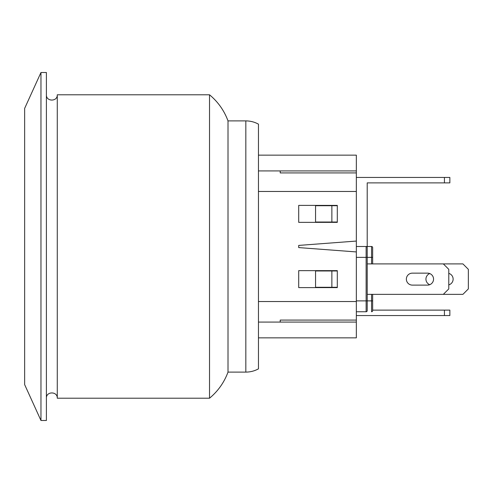 <?xml version="1.0" encoding="UTF-8"?>
<svg xmlns="http://www.w3.org/2000/svg" width="493" height="493" viewBox="0 0 493 493"><rect width="100%" height="100%" fill="white"/><g stroke="black" fill="none" stroke-linecap="round" stroke-linejoin="round"><path stroke-width="0.74" d="M40.962 72.502L40.962 420.498L24.65 384.614L24.65 108.386L40.962 72.502L46.397 72.502L46.397 420.498L40.962 420.498M258.461 246.5L258.461 368.844C254.53 371.001 250.315 372.086 245.828 372.104L245.828 120.896C250.315 120.914 254.53 121.999 258.461 124.156L258.461 246.5M209.525 246.5L209.525 94.792C218.011 101.848 224.173 110.549 228.012 120.896L228.012 372.104C224.173 382.451 218.011 391.152 209.525 398.208L209.525 246.5M209.525 94.792L57.274 94.792L57.274 398.208L209.525 398.208M356.34 315.557L449.862 315.557L449.862 310.122L444.427 310.122L444.427 315.557M372.653 310.122L372.653 300.878L372.653 310.122L444.427 310.122M258.461 191.463L356.34 191.463L356.34 172.92L280.215 172.92L280.215 170.917L356.34 170.917L356.34 155.147L258.461 155.147M258.461 170.917L280.215 170.917L280.215 172.92M258.461 301.537L356.34 301.537L356.34 251.935L298.703 247.585L298.703 245.415L356.34 241.065L356.34 191.463M337.304 270.645L337.304 287.61L298.703 287.61L298.703 270.645L337.304 270.645M337.304 205.39L337.304 222.355L298.703 222.355L298.703 205.39L337.304 205.39M258.461 322.083L280.215 322.083L280.215 320.08L356.34 320.08L356.34 301.537M258.461 337.853L356.34 337.853L356.34 322.083L280.215 322.083L280.215 320.08M356.34 320.08L356.34 322.083M356.34 170.917L356.34 172.92M356.34 251.935L356.34 241.065M356.34 311.749L366.126 311.749A1.085 1.085 0 0 0 367.211 310.664L367.211 300.878L367.211 310.664M372.653 247.585L372.653 257.377L372.653 247.585A1.085 1.085 0 0 0 371.562 246.5A1.085 1.085 0 0 1 372.653 247.585L372.653 257.377L372.653 247.585A1.085 1.085 0 0 0 371.562 246.5L356.34 246.5M337.304 287.283L315.557 287.283L315.557 270.971L337.304 270.971M331.869 287.283L331.869 270.971M371.562 294.352L371.562 300.878L372.653 300.878L372.653 310.664L372.653 294.352M372.653 263.903L372.653 257.377L371.562 257.377L371.562 263.903M372.653 310.664A1.085 1.085 0 0 1 371.562 311.749L371.562 300.878L367.211 300.878L367.211 247.585L367.211 257.377L371.562 257.377L371.562 246.5M366.126 246.5A1.085 1.085 0 0 1 367.211 247.585A1.085 1.085 0 0 0 366.126 246.5L366.126 300.878L356.34 300.878M449.862 182.878L449.862 177.443L444.427 177.443L444.427 182.878L449.862 182.878M356.34 177.443L444.427 177.443M367.211 263.903L462.915 263.903L468.35 269.338L468.35 288.91L462.915 294.352L367.211 294.352M429.742 284.695A5.984 5.984 0 0 1 429.742 273.553M448.778 273.368A5.984 5.984 0 0 1 448.778 284.88M443.336 263.903L448.778 269.338L448.778 288.91L443.336 294.352M427.567 285.108L412.345 285.108A5.984 5.984 0 0 1 406.361 279.124A5.984 5.984 0 0 1 412.345 273.147L427.567 273.147A5.984 5.984 0 0 1 433.55 279.124A5.984 5.984 0 0 1 427.567 285.108M367.211 246.5L367.211 182.878L444.427 182.878M337.304 205.717L315.557 205.717L315.557 222.029L337.304 222.029M331.869 205.717L331.869 222.029M356.34 257.377L367.211 257.377M367.211 300.878L366.126 300.878L366.126 311.749M245.828 120.896L228.012 120.896M245.828 372.104L228.012 372.104M46.397 398.208C46.065 391.189 57.613 391.189 57.274 398.208M57.274 94.792C57.613 101.811 46.065 101.811 46.397 94.792"/></g></svg>
